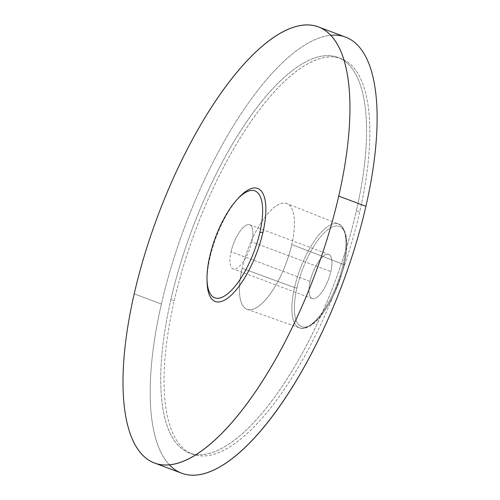 <?xml version="1.0" encoding="UTF-8"?>
<svg xmlns="http://www.w3.org/2000/svg" width="500" height="500" viewBox="0 0 500 500"><rect width="100%" height="100%" fill="white"/><g stroke="black" fill="none" stroke-linecap="round" stroke-linejoin="round"><path stroke-width="0.38" stroke-dasharray="2.5 1.88" d="M231.062 251.769A23.575 8.488 110.6 0 1 246.388 225.106A23.575 8.488 110.6 0 1 251.762 241.875A23.575 8.488 110.6 0 1 236.438 268.538A23.575 8.488 110.6 0 1 231.062 251.769L310.131 281.462A23.575 8.488 110.6 0 1 328.769 254.444A23.575 8.488 110.6 0 1 330.831 271.569L251.762 241.875A23.575 8.488 -69.4 0 0 249.7 224.75A23.575 8.488 -69.4 0 0 231.062 251.769A23.575 8.488 -69.4 0 0 233.125 268.894A23.575 8.488 -69.4 0 0 251.762 241.875L330.831 271.569A23.575 8.488 110.6 0 1 312.194 298.587A23.575 8.488 110.6 0 1 310.131 281.462L231.062 251.769M296.962 287.756A53.575 19.294 110.6 0 1 331.781 227.169A53.575 19.294 110.6 0 1 344 265.275A53.575 19.294 110.6 0 1 309.181 325.863A53.575 19.294 110.6 0 1 296.962 287.756A53.575 19.294 110.6 0 1 331.781 227.169A53.575 19.294 110.6 0 1 344 265.275A1.887 0.619 -167.1 0 0 344.194 265.075A1.887 0.619 -167.1 0 0 343.212 264.269A55.462 19.969 -69.4 0 0 338.494 224.037A55.462 19.969 -69.4 0 0 294.519 287.544A1.887 0.619 -167.1 0 0 296.962 287.756A1.887 0.619 12.9 0 1 294.519 287.544A55.462 19.969 -69.4 0 0 299.506 327.875A55.462 19.969 -69.4 0 0 343.212 264.269A1.887 0.619 12.9 0 1 344.194 265.075A1.887 0.619 12.9 0 1 344 265.275A53.575 19.294 110.6 0 1 309.181 325.863A53.575 19.294 110.6 0 1 296.962 287.756M310.131 281.462A23.575 8.488 -69.4 0 0 315.506 298.231A23.575 8.488 -69.4 0 0 330.831 271.569A23.575 8.488 -69.4 0 0 325.456 254.8A23.575 8.488 -69.4 0 0 310.131 281.462M291.75 244.556L343.212 264.269A55.462 19.969 110.6 0 1 299.494 327.875A55.462 19.969 110.6 0 1 294.519 287.544L242.144 268.269A56.5 20.344 -69.4 0 0 247.213 309.35A56.5 20.344 -69.4 0 0 291.75 244.556A56.5 20.344 -69.4 0 0 286.931 203.569A56.5 20.344 -69.4 0 0 242.144 268.269L294.519 287.544A55.462 19.969 110.6 0 1 338.488 224.037A55.462 19.969 110.6 0 1 343.212 264.269L291.75 244.556A56.5 20.344 -69.4 0 0 278.863 204.369A56.5 20.344 -69.4 0 0 242.144 268.269A56.5 20.344 -69.4 0 0 255.025 308.45A56.5 20.344 -69.4 0 0 291.75 244.556M174.213 300.738A211.244 76.069 110.6 0 1 311.506 61.837A211.244 76.069 110.6 0 1 359.681 212.087A211.244 76.069 110.6 0 1 222.381 450.988A211.244 76.069 110.6 0 1 174.213 300.738A211.244 76.069 110.6 0 1 341.206 58.65A211.244 76.069 110.6 0 1 359.681 212.087L356.388 210.85A211.244 76.069 -69.4 0 0 337.912 57.413A211.244 76.069 -69.4 0 0 170.912 299.5L174.213 300.738L170.912 299.5A211.244 76.069 -69.4 0 0 189.387 452.938A211.244 76.069 -69.4 0 0 356.388 210.85L359.681 212.087A211.244 76.069 110.6 0 1 192.688 454.175A211.244 76.069 110.6 0 1 174.213 300.738M169.412 464.85A232.938 83.875 110.6 0 1 161.394 304.05A232.938 83.875 110.6 0 1 330.706 35.294M170.912 299.5A211.244 76.069 -69.4 0 0 219.088 449.75A211.244 76.069 -69.4 0 0 356.388 210.85A211.244 76.069 -69.4 0 0 308.212 60.6A211.244 76.069 -69.4 0 0 170.912 299.5M181.769 473.244A232.938 83.875 110.6 0 1 161.394 304.05L134.213 293.844L161.394 304.05A232.938 83.875 110.6 0 1 345.538 37.106M237.75 198.844A60.356 21.731 -69.4 0 0 209.975 257.631A60.356 21.731 -69.4 0 0 207.075 280.538A60.356 21.731 110.6 0 1 209.975 257.631A60.356 21.731 110.6 0 1 238.644 197.844M209.762 256.331L209.975 257.631L209.762 256.331M249.7 224.75L328.769 254.444M312.194 298.587L233.125 268.894M247.213 309.35L299.494 327.875C302.512 329.325 310.294 328.794 320.138 316.887C331.081 303.094 339.1 285.819 344.194 265.075C347.075 252.312 347.575 241.95 345.688 233.994C343.531 227.738 341.131 224.425 338.494 224.037L286.931 203.569M337.912 57.413L341.206 58.65M192.688 454.175L189.387 452.938"/><path stroke-width="0.75" d="M330.706 35.294A232.938 83.875 110.6 0 1 365.906 206.3A232.938 83.875 110.6 0 1 271.731 417.2A232.938 83.875 110.6 0 1 169.412 464.85M318.356 26.9L345.538 37.106A232.938 83.875 110.6 0 1 365.906 206.3L338.725 196.094A232.938 83.875 -69.4 0 0 318.356 26.9A232.938 83.875 -69.4 0 0 134.213 293.844A232.938 83.875 -69.4 0 0 154.588 463.038A232.938 83.875 -69.4 0 0 338.725 196.094L365.906 206.3A232.938 83.875 110.6 0 1 181.769 473.244L154.588 463.038M338.725 196.094A232.938 83.875 110.6 0 1 187.331 459.525A232.938 83.875 110.6 0 1 134.213 293.844A232.938 83.875 110.6 0 1 285.613 30.412A232.938 83.875 110.6 0 1 338.725 196.094M236.881 199.775A57.088 20.556 -69.4 0 0 209.762 256.331A57.088 20.556 -69.4 0 0 207.031 279.262A57.088 20.556 -69.4 0 0 229.081 292.575A57.088 20.556 -69.4 0 0 259.881 232.369L262.962 232.306L259.881 232.369A57.088 20.556 -69.4 0 0 236.881 199.775L238.644 197.844A60.356 21.731 110.6 0 1 262.962 232.306A60.356 21.731 110.6 0 1 230.4 295.956A60.356 21.731 110.6 0 1 207.087 281.881A60.356 21.731 110.6 0 1 207.075 280.538A60.356 21.731 -69.4 0 0 229.963 296.337A60.356 21.731 -69.4 0 0 262.962 232.306A60.356 21.731 -69.4 0 0 237.75 198.844M209.762 256.331A57.088 20.556 110.6 0 1 246.869 191.762A57.088 20.556 110.6 0 1 259.881 232.369A57.088 20.556 110.6 0 1 222.781 296.938A57.088 20.556 110.6 0 1 209.762 256.331M207.087 281.881L207.031 279.262"/></g></svg>
